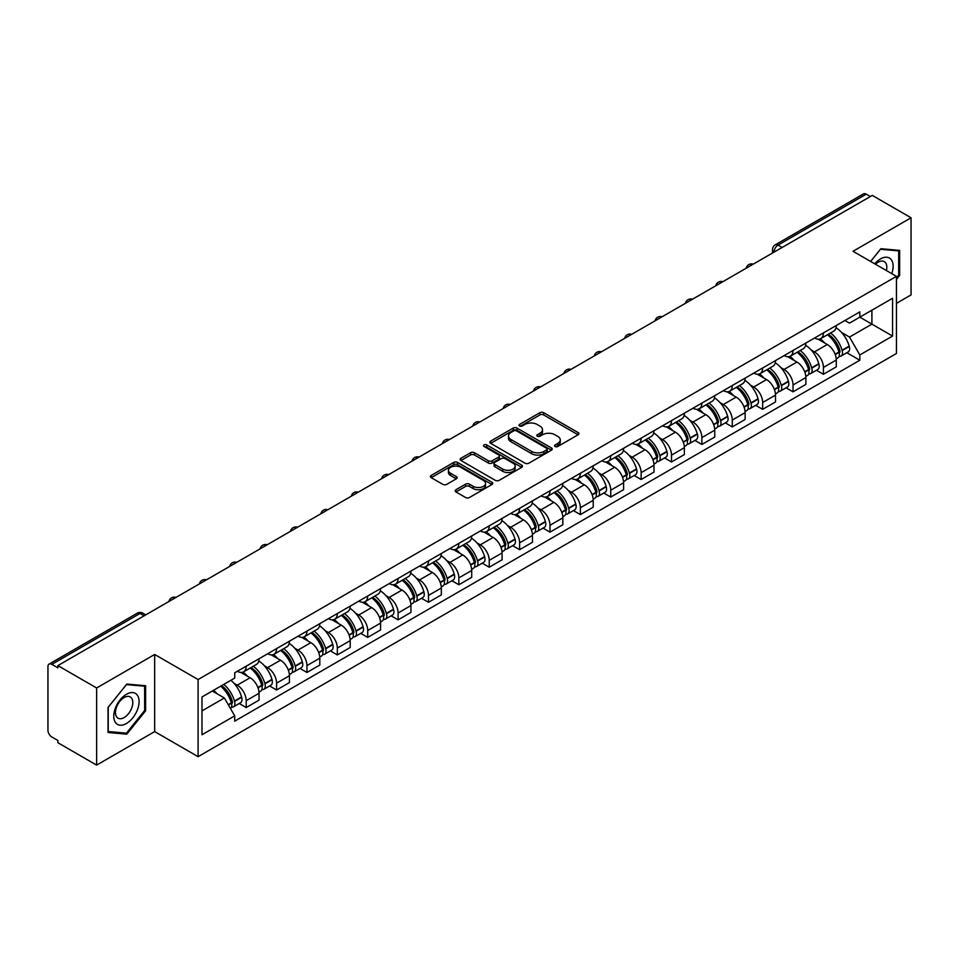 <?xml version="1.0" encoding="UTF-8"?>
<svg xmlns="http://www.w3.org/2000/svg" width="959" height="959" viewBox="0 0 959 959"><rect width="100%" height="100%" fill="white"/><g stroke="black" fill="none" stroke-linecap="round" stroke-linejoin="round"><path stroke-width="1.44" d="M555.117 446.498A1.894 1.091 0 0 0 557.79 446.498L578.097 434.775A2.709 1.558 0 0 0 578.888 433.672A2.709 1.558 0 0 0 578.097 432.569L543.693 412.706A2.709 1.558 0 0 0 539.869 412.706L519.562 424.429A1.894 1.091 0 0 0 519.011 425.197A1.894 1.091 0 0 0 519.562 425.976A1.894 1.091 0 0 0 522.235 425.976L524.861 424.453A8.655 4.999 0 0 1 537.1 424.453L539.965 426.108A8.655 4.999 0 0 1 542.494 429.644A8.655 4.999 0 0 1 539.965 433.18L537.34 434.691A1.894 1.091 0 0 0 536.788 435.47A1.894 1.091 0 0 0 537.34 436.237A1.894 1.091 0 0 0 540.013 436.237L542.638 434.715A8.655 4.999 0 0 1 554.877 434.715L557.742 436.369A8.655 4.999 0 0 1 560.272 439.905A8.655 4.999 0 0 1 557.742 443.442L555.117 444.952A1.894 1.091 0 0 0 554.566 445.731A1.894 1.091 0 0 0 555.117 446.498L555.117 444.952M455.957 489.737A2.709 1.558 0 0 0 455.165 490.84A2.709 1.558 0 0 0 455.957 491.943L465.606 497.517A2.709 1.558 0 0 0 469.43 497.517L491.991 484.487A2.709 1.558 0 0 0 492.782 483.384A2.709 1.558 0 0 0 491.991 482.281L457.575 462.418A2.709 1.558 0 0 0 453.751 462.418L431.202 475.448A2.709 1.558 0 0 0 430.411 476.551A2.709 1.558 0 0 0 431.202 477.654L442.866 484.379A2.709 1.558 0 0 0 446.678 484.379L456.34 478.805A2.709 1.558 0 0 0 457.131 477.702A2.709 1.558 0 0 0 456.34 476.599L450.55 473.267A7.228 4.172 0 0 1 448.44 470.306A7.228 4.172 0 0 1 452.9 466.458A7.228 4.172 0 0 1 460.776 467.357L483.432 480.435A7.228 4.172 0 0 1 485.554 483.384A7.228 4.172 0 0 1 481.082 487.244A7.228 4.172 0 0 1 473.207 486.345L469.43 484.163A2.709 1.558 0 0 0 465.606 484.163L455.957 489.737L455.957 491.943M198.093 679.547L154.675 654.47L96.631 687.975L57.888 665.606L872.294 195.408L911.05 217.777L853.019 251.282L896.449 276.36L198.093 679.547L198.093 756.675L896.449 353.487L896.449 276.36M525.053 463.197A2.709 1.558 0 0 0 528.877 463.197L551.437 450.167A2.709 1.558 0 0 0 552.228 449.064A2.709 1.558 0 0 0 551.437 447.961L517.033 428.098A2.709 1.558 0 0 0 513.209 428.098L490.648 441.116A2.709 1.558 0 0 0 489.857 442.219A2.709 1.558 0 0 0 490.648 443.322L525.053 463.197M484.81 446.906A1.894 1.091 0 0 1 486.728 447.182L521.672 467.357L499.159 480.351A2.709 1.558 0 0 1 495.335 480.351L460.919 460.488L460.919 458.282A2.709 1.558 0 0 0 460.128 459.385A2.709 1.558 0 0 0 460.919 460.488M460.919 458.282L470.581 452.708A2.709 1.558 0 0 1 474.405 452.708L488.359 460.764A2.709 1.558 0 0 0 492.183 460.764L498.584 457.071A2.709 1.558 0 0 0 499.375 455.969A2.709 1.558 0 0 0 498.584 454.866L484.055 446.474A1.894 1.091 0 0 1 483.504 445.695A1.894 1.091 0 0 1 484.667 444.688A1.894 1.091 0 0 1 486.728 444.928L521.708 465.127A2.709 1.558 0 0 1 522.499 466.23A2.709 1.558 0 0 1 521.708 467.333L521.708 465.127M96.631 687.975L96.631 765.102L57.888 742.734L57.888 740.48L51.846 737.003A5.502 3.177 -120 0 1 47.95 730.255L47.95 666.613A5.502 3.177 -120 0 1 49.089 664.096L137.305 613.161A5.502 3.177 60 0 1 140.062 613.436L51.846 664.359A5.502 3.177 -120 0 0 49.089 664.096M896.449 303.344L911.05 294.904L911.05 217.777M96.631 765.102L154.675 731.597L198.093 756.675M57.888 665.606L57.888 667.848L51.846 664.359M782.124 247.458L778.037 245.096A5.502 3.177 60 0 0 775.292 244.821L863.508 193.898A5.502 3.177 60 0 1 866.265 194.162L778.037 245.096A5.502 3.177 120 0 0 774.141 251.845L774.141 252.073M870.352 196.523L866.265 194.162M823.409 332.905A12.671 7.312 60 0 1 820.796 338.599L833.647 331.179A12.671 7.312 -120 0 0 836.272 325.485M811.218 350.035L814.455 351.917A12.671 7.312 60 0 1 823.421 367.429L836.272 360.009A12.671 7.312 -120 0 0 827.305 344.497L818.111 339.174M836.272 360.009L836.272 366.865L823.421 374.286L816.445 370.258M820.796 338.599A12.671 7.312 60 0 1 814.551 338.024M823.421 367.429L823.421 374.286M793.033 350.455A12.671 7.312 60 0 1 790.408 356.137L803.27 348.716A12.671 7.312 -120 0 0 805.884 343.034M786.068 387.808L793.033 391.823L805.884 384.403L805.884 377.546A12.671 7.312 -120 0 0 796.929 362.034L787.735 356.724M790.408 356.137A12.671 7.312 60 0 1 784.174 355.561M780.842 367.585L784.078 369.455A12.671 7.312 60 0 1 793.033 384.967L793.033 391.823M762.657 367.992A12.671 7.312 60 0 1 760.031 373.674L772.882 366.254A12.671 7.312 -120 0 0 775.507 360.572M755.68 405.345L762.657 409.361L775.507 401.941L775.507 395.084A12.671 7.312 -120 0 0 766.553 379.572L757.346 374.262M760.031 373.674A12.671 7.312 60 0 1 753.798 373.099M750.453 385.122L753.702 386.992A12.671 7.312 60 0 1 762.657 402.504L762.657 409.361M732.28 385.53A12.671 7.312 60 0 1 729.655 391.212L742.506 383.792A12.671 7.312 -120 0 0 745.131 378.11M725.304 422.883L732.28 426.911L745.131 419.491L745.131 412.622A12.671 7.312 -120 0 0 736.176 397.11L726.97 391.799M729.655 391.212A12.671 7.312 60 0 1 723.41 390.649M720.077 402.66L723.314 404.53A12.671 7.312 60 0 1 732.28 420.042L732.28 426.911M701.892 403.068A12.671 7.312 60 0 1 699.267 408.762L712.129 401.33A12.671 7.312 -120 0 0 714.755 395.647M694.927 440.421L701.892 444.449L714.755 437.028L714.755 430.171A12.671 7.312 -120 0 0 705.788 414.648L696.594 409.337M699.267 408.762A12.671 7.312 60 0 1 693.033 408.186M689.701 420.198L692.937 422.068A12.671 7.312 60 0 1 701.892 437.592L701.892 444.449M671.516 420.605A12.671 7.312 60 0 1 668.891 426.299L681.741 418.879A12.671 7.312 -120 0 0 684.366 413.185M664.551 457.958L671.516 461.986L684.366 454.566L684.366 447.709A12.671 7.312 -120 0 0 675.412 432.185L666.217 426.875M668.891 426.299A12.671 7.312 60 0 1 662.657 425.724M659.312 437.736L662.561 439.606A12.671 7.312 60 0 1 671.516 455.129L671.516 461.986M641.139 438.143A12.671 7.312 60 0 1 638.514 443.837L651.365 436.417A12.671 7.312 -120 0 0 653.99 430.723M634.163 475.496L641.139 479.524L653.99 472.104L653.99 465.247A12.671 7.312 -120 0 0 645.035 449.735L635.829 444.413M638.514 443.837A12.671 7.312 60 0 1 632.281 443.262M628.936 455.273L632.173 457.155A12.671 7.312 60 0 1 641.139 472.667L641.139 479.524M610.751 455.693A12.671 7.312 60 0 1 608.138 461.375L620.988 453.955A12.671 7.312 -120 0 0 623.614 448.273M603.786 493.034L610.751 497.062L623.614 489.641L623.614 482.785A12.671 7.312 -120 0 0 614.647 467.273L605.453 461.962M608.138 461.375A12.671 7.312 60 0 1 601.892 460.799M598.56 472.823L601.796 474.693A12.671 7.312 60 0 1 610.751 490.205L610.751 497.062M580.375 473.231A12.671 7.312 60 0 1 577.75 478.913L590.6 471.492A12.671 7.312 -120 0 0 593.225 465.81M573.41 510.584L580.375 514.599L593.225 507.179L593.225 500.322A12.671 7.312 -120 0 0 584.271 484.81L575.076 479.5M577.75 478.913A12.671 7.312 60 0 1 571.516 478.337M568.184 490.361L571.42 492.231A12.671 7.312 60 0 1 580.375 507.743L580.375 514.599M549.998 490.768A12.671 7.312 60 0 1 547.373 496.45L560.224 489.03A12.671 7.312 -120 0 0 562.849 483.348M543.022 528.121L549.998 532.149L562.849 524.717L562.849 517.86A12.671 7.312 -120 0 0 553.894 502.348L544.688 497.038M547.373 496.45A12.671 7.312 60 0 1 541.14 495.887M537.795 507.898L541.044 509.768A12.671 7.312 60 0 1 549.998 525.28L549.998 532.149M519.622 508.306A12.671 7.312 60 0 1 516.997 513.988L529.847 506.568A12.671 7.312 -120 0 0 532.473 500.886M512.645 545.659L519.622 549.687L532.473 542.267L532.473 535.41A12.671 7.312 -120 0 0 523.506 519.886L514.312 514.575M516.997 513.988A12.671 7.312 60 0 1 510.751 513.425M507.419 525.436L510.656 527.306A12.671 7.312 60 0 1 519.622 542.83L519.622 549.687M489.234 525.844A12.671 7.312 60 0 1 486.609 531.538L499.471 524.117A12.671 7.312 -120 0 0 502.084 518.423M482.269 563.197L489.234 567.225L502.084 559.804L502.084 552.947A12.671 7.312 -120 0 0 493.13 537.424L483.935 532.113M486.609 531.538A12.671 7.312 60 0 1 480.375 530.962M477.043 542.974L480.279 544.844A12.671 7.312 60 0 1 489.234 560.368L489.234 567.225M458.858 543.381A12.671 7.312 60 0 1 456.232 549.075L469.083 541.655A12.671 7.312 -120 0 0 471.708 535.961M451.893 580.734L458.858 584.762L471.708 577.342L471.708 570.485A12.671 7.312 -120 0 0 462.753 554.961L453.547 549.651M456.232 549.075A12.671 7.312 60 0 1 449.999 548.5M446.654 560.512L449.903 562.394A12.671 7.312 60 0 1 458.858 577.905L458.858 584.762M428.481 560.931A12.671 7.312 60 0 1 425.856 566.613L438.707 559.193A12.671 7.312 -120 0 0 441.332 553.511M421.504 598.272L428.481 602.3L441.332 594.88L441.332 588.023A12.671 7.312 -120 0 0 432.377 572.511L423.171 567.201M425.856 566.613A12.671 7.312 60 0 1 419.622 566.038M416.278 578.061L419.515 579.931A12.671 7.312 60 0 1 428.481 595.443L428.481 602.3M398.093 578.469A12.671 7.312 60 0 1 395.48 584.151L408.33 576.731A12.671 7.312 -120 0 0 410.955 571.049M391.128 615.822L398.093 619.838L410.955 612.417L410.955 605.561A12.671 7.312 -120 0 0 401.989 590.049L392.794 584.738M395.48 584.151A12.671 7.312 60 0 1 389.234 583.575M385.902 595.599L389.138 597.469A12.671 7.312 60 0 1 398.093 612.981L398.093 619.838M367.717 596.007A12.671 7.312 60 0 1 365.091 601.689L377.942 594.268A12.671 7.312 -120 0 0 380.567 588.586M360.752 633.36L367.717 637.375L380.567 629.955L380.567 623.098A12.671 7.312 -120 0 0 371.613 607.586L362.418 602.276M365.091 601.689A12.671 7.312 60 0 1 358.858 601.125M355.513 613.137L358.762 615.007A12.671 7.312 60 0 1 367.717 630.519L367.717 637.375M337.34 613.544A12.671 7.312 60 0 1 334.715 619.226L347.566 611.806A12.671 7.312 -120 0 0 350.191 606.124M330.364 650.897L337.34 654.925L350.191 647.505L350.191 640.636A12.671 7.312 -120 0 0 341.236 625.124L332.03 619.814M334.715 619.226A12.671 7.312 60 0 1 328.481 618.663M325.137 630.674L328.386 632.544A12.671 7.312 60 0 1 337.34 648.068L337.34 654.925M306.952 631.082A12.671 7.312 60 0 1 304.339 636.776L317.189 629.356A12.671 7.312 -120 0 0 319.815 623.662M299.987 668.435L306.952 672.463L319.815 665.043L319.815 658.186A12.671 7.312 -120 0 0 310.848 642.662L301.653 637.351M304.339 636.776A12.671 7.312 60 0 1 298.093 636.201M294.761 648.212L297.997 650.082A12.671 7.312 60 0 1 306.952 665.606L306.952 672.463M276.576 648.62A12.671 7.312 60 0 1 273.95 654.314L286.813 646.893A12.671 7.312 -120 0 0 289.426 641.199M269.611 685.973L276.576 690L289.426 682.58L289.426 675.723A12.671 7.312 -120 0 0 280.472 660.2L271.277 654.889M273.95 654.314A12.671 7.312 60 0 1 267.717 653.738M264.384 665.75L267.621 667.62A12.671 7.312 60 0 1 276.576 683.144L276.576 690M246.199 666.169A12.671 7.312 60 0 1 243.574 671.851L256.425 664.431A12.671 7.312 -120 0 0 259.05 658.749M239.223 703.51L246.199 707.538L259.05 700.118L259.05 693.261A12.671 7.312 -120 0 0 250.095 677.749L240.889 672.439M243.574 671.851A12.671 7.312 60 0 1 237.341 671.276M233.996 683.299L237.245 685.17A12.671 7.312 60 0 1 246.199 700.681L246.199 707.538M844.939 320.486L849.506 323.123L892.553 298.285L871.911 310.201L871.911 324.142L849.506 337.077L841.594 332.497M201.989 710.907L224.382 697.984L234.703 715.858L201.989 734.75L201.989 696.965L234.703 678.085L234.703 672.798L859.827 311.891L859.827 317.165L892.553 336.058L859.827 354.95L849.506 337.077M892.553 298.285L892.553 336.058M234.703 715.858L234.703 721.144L859.827 360.236L859.827 354.95M896.449 279.441L899.662 275.449L899.662 250.395L880.865 248.717L870.628 261.447L880.47 249.268L898.679 250.898L898.679 275.173L896.449 277.954M154.675 654.47L154.675 731.597M108.031 732.496L126.816 734.174L145.612 710.787L145.612 685.733L126.816 684.055L108.031 707.43L108.031 732.496M224.382 697.984L212.311 691.007M846.821 352.72L859.827 360.236M898.679 274.885L899.662 275.449M124.838 733.024L126.816 734.174M144.641 710.235L145.612 710.787M555.872 446.762L557.742 445.683A8.655 4.999 0 0 0 560.272 442.159L560.272 439.905M542.494 429.644L542.494 431.886A8.655 4.999 0 0 1 539.965 435.422L538.095 436.501M578.061 434.799L543.693 414.947A2.709 1.558 0 0 0 539.869 414.947L520.317 426.24M551.437 447.961L551.437 450.167L517.033 430.351A2.709 1.558 0 0 0 513.209 430.351L490.684 443.346M546.654 449.843A1.894 1.091 0 0 0 547.205 449.064A1.894 1.091 0 0 0 546.654 448.297L516.457 430.855A1.894 1.091 0 0 0 513.772 430.855L511.003 432.461A8.655 4.999 0 0 0 508.474 435.985A8.655 4.999 0 0 0 511.003 439.522L531.646 451.437A8.655 4.999 0 0 0 543.885 451.437L546.654 449.843L546.654 452.085A1.894 1.091 0 0 0 547.205 451.317L547.205 449.064M508.474 435.985L508.474 438.239A8.655 4.999 0 0 0 511.003 441.763L511.003 439.522M546.654 452.085L543.885 453.691A8.655 4.999 0 0 1 531.646 453.691L511.003 441.763M460.955 460.512L470.581 454.962L470.581 452.708M499.375 455.969L499.375 458.21A2.709 1.558 0 0 1 498.584 459.313L492.183 463.017A2.709 1.558 0 0 1 488.359 463.017L474.405 454.962A2.709 1.558 0 0 0 470.581 454.962M502.84 469.119A7.228 4.172 0 0 0 510.715 470.03A7.228 4.172 0 0 0 515.175 466.17A7.228 4.172 0 0 0 513.065 463.221L505.081 458.618A2.709 1.558 0 0 0 501.257 458.618L494.856 462.31A2.709 1.558 0 0 0 494.065 463.413A2.709 1.558 0 0 0 494.856 464.516L502.84 469.119L502.84 471.372A7.228 4.172 0 0 0 510.715 472.284A7.228 4.172 0 0 0 515.175 468.424L515.175 466.17M494.065 463.413L494.065 465.666A2.709 1.558 0 0 0 494.856 466.769L494.856 464.516M502.84 471.372L494.856 466.769M485.554 483.384L485.554 485.638A7.228 4.172 0 0 1 481.082 489.498A7.228 4.172 0 0 1 473.207 488.587L469.43 486.405A2.709 1.558 0 0 0 465.606 486.405L455.993 491.967M448.44 470.306L448.44 472.559A7.228 4.172 0 0 0 450.55 475.508L450.55 473.267M456.304 478.829L450.55 475.508M491.955 484.511L457.575 464.671A2.709 1.558 0 0 0 453.751 464.671L431.238 477.666M828.192 334.319A17.346 10.022 60 0 1 828.288 334.367A17.346 10.022 60 0 1 839.7 349.939L839.808 350.299A3.368 1.942 60 0 1 839.269 352.948A3.368 1.942 60 0 1 839.197 352.996M827.437 334.763A20.93 12.083 60 0 1 838.945 352.025L839.041 352.385A6.953 4.016 60 0 1 837.95 357.851L836.212 358.846M839.137 356.316A6.953 4.016 -120 0 0 841.055 356.053A6.953 4.016 -120 0 0 842.158 350.586L842.062 350.227A20.93 12.083 -120 0 0 830.554 332.965M836.008 327.714A20.93 12.083 60 0 1 849.171 346.127L849.266 346.487A6.953 4.016 60 0 1 848.164 351.953L841.055 356.053M820.305 338.839A20.93 12.083 60 0 1 824.668 342.962M834.845 342.998L837.519 344.533M891.762 273.651A17.897 10.333 120 0 0 891.438 259.913A17.897 10.333 120 0 0 874.74 263.821M886.404 270.558A12.251 7.073 120 0 0 885.672 262.874A12.251 7.073 120 0 0 884.294 261.603A12.251 7.073 120 0 0 875.483 264.252M897.48 250.203L898.679 250.898M137.389 695.251A17.897 10.333 120 0 0 120.103 699.89A17.897 10.333 120 0 0 115.464 722.523A17.897 10.333 120 0 0 132.762 717.895A17.897 10.333 120 0 0 137.389 695.251M131.635 698.224A12.251 7.073 120 0 0 130.256 696.941A12.251 7.073 120 0 0 118.856 702.659A12.251 7.073 120 0 0 116.626 716.888A12.251 7.073 120 0 0 117.993 718.171A12.251 7.073 120 0 0 129.405 712.453A12.251 7.073 120 0 0 131.635 698.224M126.432 733.167L108.223 731.537L108.223 707.263L126.432 684.606L144.641 686.236L144.641 710.511L126.432 733.167M143.43 685.541L144.641 686.236M797.816 351.857A17.346 10.022 60 0 1 797.9 351.917A17.346 10.022 60 0 1 809.324 367.477L809.42 367.836A3.368 1.942 60 0 1 808.893 370.486A3.368 1.942 60 0 1 808.809 370.534M797.061 352.301A20.93 12.083 60 0 1 808.557 369.575L808.665 369.934A6.953 4.016 60 0 1 807.562 375.389L805.836 376.384M808.749 373.854A6.953 4.016 -120 0 0 810.679 373.59A6.953 4.016 -120 0 0 811.782 368.136L811.674 367.776A20.93 12.083 -120 0 0 800.178 350.503M805.62 345.252A20.93 12.083 60 0 1 818.782 363.665L818.89 364.024A6.953 4.016 60 0 1 817.787 369.491L810.679 373.59M789.916 356.376A20.93 12.083 60 0 1 794.292 360.512M804.469 360.536L807.13 362.07M767.44 369.407A17.346 10.022 60 0 1 767.524 369.455A17.346 10.022 60 0 1 778.936 385.027L779.044 385.386A3.368 1.942 60 0 1 778.516 388.035A3.368 1.942 60 0 1 778.432 388.071M766.673 369.838A20.93 12.083 60 0 1 778.181 387.112L778.288 387.472A6.953 4.016 60 0 1 777.186 392.926L775.459 393.933M778.372 391.392A6.953 4.016 -120 0 0 780.302 391.128A6.953 4.016 -120 0 0 781.393 385.674L781.297 385.314A20.93 12.083 -120 0 0 769.789 368.04M775.244 362.79A20.93 12.083 60 0 1 788.406 381.202L788.502 381.562A6.953 4.016 60 0 1 787.411 387.028L780.302 391.128M759.54 373.914A20.93 12.083 60 0 1 763.915 378.05M774.093 378.074L776.754 379.62M737.051 386.945A17.346 10.022 60 0 1 737.147 386.992A17.346 10.022 60 0 1 748.559 402.564L748.667 402.924A3.368 1.942 60 0 1 748.128 405.573A3.368 1.942 60 0 1 748.056 405.609M736.296 387.376A20.93 12.083 60 0 1 747.804 404.65L747.9 405.01A6.953 4.016 60 0 1 746.809 410.464L745.071 411.471M747.996 408.93A6.953 4.016 -120 0 0 749.926 408.666A6.953 4.016 -120 0 0 751.017 403.212L750.921 402.852A20.93 12.083 -120 0 0 739.413 385.578M744.867 380.327A20.93 12.083 60 0 1 758.03 398.752L758.125 399.112A6.953 4.016 60 0 1 757.035 404.566L749.926 408.666M729.164 391.464A20.93 12.083 60 0 1 733.527 395.587M743.704 395.611L746.378 397.158M706.675 404.482A17.346 10.022 60 0 1 706.759 404.53A17.346 10.022 60 0 1 718.183 420.102L718.279 420.462A3.368 1.942 60 0 1 717.752 423.111A3.368 1.942 60 0 1 717.68 423.147M705.92 404.914A20.93 12.083 60 0 1 717.416 422.188L717.524 422.547A6.953 4.016 60 0 1 716.421 428.014L714.695 429.009M717.62 426.467A6.953 4.016 -120 0 0 719.538 426.216A6.953 4.016 -120 0 0 720.641 420.749L720.533 420.39A20.93 12.083 -120 0 0 709.037 403.116M714.491 397.877A20.93 12.083 60 0 1 727.641 416.29L727.749 416.65A6.953 4.016 60 0 1 726.646 422.104L719.538 426.216M698.775 409.002A20.93 12.083 60 0 1 703.151 413.125M713.328 413.149L716.001 414.696M676.299 422.02A17.346 10.022 60 0 1 676.383 422.068A17.346 10.022 60 0 1 687.807 437.64L687.903 437.999A3.368 1.942 60 0 1 687.375 440.649A3.368 1.942 60 0 1 687.291 440.684M675.544 422.463A20.93 12.083 60 0 1 687.04 439.725L687.147 440.085A6.953 4.016 60 0 1 686.045 445.551L684.318 446.546M687.231 444.005A6.953 4.016 -120 0 0 689.161 443.753A6.953 4.016 -120 0 0 690.264 438.287L690.156 437.927A20.93 12.083 -120 0 0 678.66 420.665M684.103 415.415A20.93 12.083 60 0 1 697.265 433.828L697.373 434.187A6.953 4.016 60 0 1 696.27 439.642L689.161 443.753M668.399 426.539A20.93 12.083 60 0 1 672.774 430.663M682.952 430.699L685.613 432.233M645.922 439.558A17.346 10.022 60 0 1 646.006 439.606A17.346 10.022 60 0 1 657.418 455.177L657.526 455.537A3.368 1.942 60 0 1 656.987 458.186A3.368 1.942 60 0 1 656.915 458.234M645.155 440.001A20.93 12.083 60 0 1 656.663 457.263L656.759 457.623A6.953 4.016 60 0 1 655.668 463.089L653.93 464.084M656.855 461.555A6.953 4.016 -120 0 0 658.785 461.291A6.953 4.016 -120 0 0 659.876 455.825L659.78 455.465A20.93 12.083 -120 0 0 648.272 438.203M653.726 432.953A20.93 12.083 60 0 1 666.889 451.365L666.984 451.725A6.953 4.016 60 0 1 665.894 457.179L658.785 461.291M638.023 444.077A20.93 12.083 60 0 1 642.386 448.201M652.564 448.237L655.237 449.771M615.534 457.095A17.346 10.022 60 0 1 615.63 457.155A17.346 10.022 60 0 1 627.042 472.715L627.138 473.075A3.368 1.942 60 0 1 626.611 475.724A3.368 1.942 60 0 1 626.539 475.772M614.779 457.539A20.93 12.083 60 0 1 626.287 474.813L626.383 475.173A6.953 4.016 60 0 1 625.28 480.627L623.554 481.622M626.479 479.092A6.953 4.016 -120 0 0 628.397 478.829A6.953 4.016 -120 0 0 629.5 473.374L629.392 473.015A20.93 12.083 -120 0 0 617.896 455.741M623.35 450.49A20.93 12.083 60 0 1 636.5 468.903L636.608 469.263A6.953 4.016 60 0 1 635.505 474.729L628.397 478.829M607.634 461.615A20.93 12.083 60 0 1 612.01 465.738M622.187 465.774L624.86 467.309M585.158 474.645A17.346 10.022 60 0 1 585.242 474.693A17.346 10.022 60 0 1 596.666 490.265L596.762 490.624A3.368 1.942 60 0 1 596.234 493.274A3.368 1.942 60 0 1 596.15 493.31M584.403 475.077A20.93 12.083 60 0 1 595.899 492.351L596.007 492.71A6.953 4.016 60 0 1 594.904 498.165L593.177 499.171M596.09 496.63A6.953 4.016 -120 0 0 598.02 496.366A6.953 4.016 -120 0 0 599.123 490.912L599.015 490.552A20.93 12.083 -120 0 0 587.519 473.278M592.962 468.028A20.93 12.083 60 0 1 606.124 486.441L606.232 486.8A6.953 4.016 60 0 1 605.129 492.267L598.02 496.366M577.258 479.152A20.93 12.083 60 0 1 581.634 483.288M591.811 483.312L594.472 484.858M554.782 492.183A17.346 10.022 60 0 1 554.865 492.231A17.346 10.022 60 0 1 566.278 507.802L566.385 508.162A3.368 1.942 60 0 1 565.846 510.811A3.368 1.942 60 0 1 565.774 510.847M554.014 492.614A20.93 12.083 60 0 1 565.522 509.888L565.618 510.248A6.953 4.016 60 0 1 564.527 515.702L562.801 516.709M565.714 514.168A6.953 4.016 -120 0 0 567.644 513.904A6.953 4.016 -120 0 0 568.735 508.45L568.639 508.09A20.93 12.083 -120 0 0 557.131 490.816M562.585 485.566A20.93 12.083 60 0 1 575.748 503.978L575.844 504.338A6.953 4.016 60 0 1 574.753 509.804L567.644 513.904M546.882 496.702A20.93 12.083 60 0 1 551.257 500.826M561.423 500.85L564.096 502.396M524.393 509.72A17.346 10.022 60 0 1 524.489 509.768A17.346 10.022 60 0 1 535.901 525.34L536.009 525.7A3.368 1.942 60 0 1 535.47 528.349A3.368 1.942 60 0 1 535.398 528.385M523.638 510.152A20.93 12.083 60 0 1 535.146 527.426L535.242 527.786A6.953 4.016 60 0 1 534.151 533.252L532.413 534.247M535.338 531.706A6.953 4.016 -120 0 0 537.256 531.442A6.953 4.016 -120 0 0 538.359 525.988L538.263 525.628A20.93 12.083 -120 0 0 526.755 508.354M532.209 503.115A20.93 12.083 60 0 1 545.371 521.528L545.467 521.888A6.953 4.016 60 0 1 544.364 527.342L537.256 531.442M516.505 514.24A20.93 12.083 60 0 1 520.869 518.363M531.046 518.387L533.719 519.934M494.017 527.258A17.346 10.022 60 0 1 494.101 527.306A17.346 10.022 60 0 1 505.525 542.878L505.621 543.238A3.368 1.942 60 0 1 505.093 545.887A3.368 1.942 60 0 1 505.009 545.923M493.262 527.702A20.93 12.083 60 0 1 504.758 544.964L504.866 545.323A6.953 4.016 60 0 1 503.763 550.79L502.036 551.785M504.949 549.243A6.953 4.016 -120 0 0 506.879 548.992A6.953 4.016 -120 0 0 507.982 543.525L507.874 543.166A20.93 12.083 -120 0 0 496.378 525.892M501.833 520.653A20.93 12.083 60 0 1 514.983 539.066L515.091 539.426A6.953 4.016 60 0 1 513.988 544.88L506.879 548.992M486.117 531.777A20.93 12.083 60 0 1 490.493 535.901M500.67 535.937L503.331 537.472M463.641 544.796A17.346 10.022 60 0 1 463.724 544.844A17.346 10.022 60 0 1 475.137 560.416L475.244 560.775A3.368 1.942 60 0 1 474.717 563.424A3.368 1.942 60 0 1 474.633 563.472M462.885 545.239A20.93 12.083 60 0 1 474.381 562.501L474.489 562.861A6.953 4.016 60 0 1 473.386 568.327L471.66 569.322M474.573 566.793A6.953 4.016 -120 0 0 476.503 566.529A6.953 4.016 -120 0 0 477.606 561.063L477.498 560.703A20.93 12.083 -120 0 0 465.99 543.441M471.444 538.191A20.93 12.083 60 0 1 484.607 556.604L484.703 556.963A6.953 4.016 60 0 1 483.612 562.418L476.503 566.529M455.741 549.315A20.93 12.083 60 0 1 460.116 553.439M470.294 553.475L472.955 555.009M433.264 562.334A17.346 10.022 60 0 1 433.348 562.394A17.346 10.022 60 0 1 444.76 577.953L444.868 578.313A3.368 1.942 60 0 1 444.329 580.962A3.368 1.942 60 0 1 444.257 581.01M432.497 562.777A20.93 12.083 60 0 1 444.005 580.051L444.101 580.411A6.953 4.016 60 0 1 443.01 585.865L441.272 586.86M444.197 584.331A6.953 4.016 -120 0 0 446.127 584.067A6.953 4.016 -120 0 0 447.218 578.601L447.122 578.241A20.93 12.083 -120 0 0 435.614 560.979M441.068 555.729A20.93 12.083 60 0 1 454.23 574.141L454.326 574.501A6.953 4.016 60 0 1 453.235 579.967L446.127 584.067M425.364 566.853A20.93 12.083 60 0 1 429.728 570.977M439.905 571.013L442.578 572.547M402.876 579.871A17.346 10.022 60 0 1 402.972 579.931A17.346 10.022 60 0 1 414.384 595.503L414.48 595.863A3.368 1.942 60 0 1 413.952 598.5A3.368 1.942 60 0 1 413.88 598.548M402.121 580.315A20.93 12.083 60 0 1 413.617 597.589L413.725 597.948A6.953 4.016 60 0 1 412.622 603.403L410.896 604.398M413.82 601.868A6.953 4.016 -120 0 0 415.738 601.605A6.953 4.016 -120 0 0 416.841 596.15L416.733 595.791A20.93 12.083 -120 0 0 405.237 578.517M410.692 573.266A20.93 12.083 60 0 1 423.842 591.679L423.95 592.039A6.953 4.016 60 0 1 422.847 597.505L415.738 601.605M394.976 584.391A20.93 12.083 60 0 1 399.352 588.526M409.529 588.55L412.202 590.097M372.5 597.421A17.346 10.022 60 0 1 372.583 597.469A17.346 10.022 60 0 1 384.008 613.041L384.103 613.4A3.368 1.942 60 0 1 383.576 616.05A3.368 1.942 60 0 1 383.492 616.086M371.744 597.853A20.93 12.083 60 0 1 383.24 615.127L383.348 615.486A6.953 4.016 60 0 1 382.245 620.941L380.519 621.947M383.432 619.406A6.953 4.016 -120 0 0 385.362 619.142A6.953 4.016 -120 0 0 386.465 613.688L386.357 613.328A20.93 12.083 -120 0 0 374.861 596.054M380.303 590.804A20.93 12.083 60 0 1 393.466 609.217L393.574 609.576A6.953 4.016 60 0 1 392.471 615.043L385.362 619.142M364.6 601.94A20.93 12.083 60 0 1 368.975 606.064M379.153 606.088L381.814 607.634M342.123 614.959A17.346 10.022 60 0 1 342.207 615.007A17.346 10.022 60 0 1 353.619 630.578L353.727 630.938A3.368 1.942 60 0 1 353.188 633.587A3.368 1.942 60 0 1 353.116 633.623M341.356 615.39A20.93 12.083 60 0 1 352.864 632.664L352.96 633.024A6.953 4.016 60 0 1 351.869 638.49L350.143 639.485M353.056 636.944A6.953 4.016 -120 0 0 354.986 636.68A6.953 4.016 -120 0 0 356.077 631.226L355.981 630.866A20.93 12.083 -120 0 0 344.473 613.592M349.927 608.354A20.93 12.083 60 0 1 363.089 626.766L363.185 627.126A6.953 4.016 60 0 1 362.094 632.58L354.986 636.68M334.223 619.478A20.93 12.083 60 0 1 338.587 623.602M348.764 623.626L351.438 625.172M311.735 632.496A17.346 10.022 60 0 1 311.831 632.544A17.346 10.022 60 0 1 323.243 648.116L323.351 648.476A3.368 1.942 60 0 1 322.811 651.125A3.368 1.942 60 0 1 322.739 651.161M310.98 632.94A20.93 12.083 60 0 1 322.488 650.202L322.584 650.562A6.953 4.016 60 0 1 321.481 656.028L319.755 657.023M322.68 654.482A6.953 4.016 -120 0 0 324.598 654.23A6.953 4.016 -120 0 0 325.7 648.764L325.604 648.404A20.93 12.083 -120 0 0 314.096 631.13M319.551 625.891A20.93 12.083 60 0 1 332.701 644.304L332.809 644.664A6.953 4.016 60 0 1 331.706 650.118L324.598 654.23M303.835 637.016A20.93 12.083 60 0 1 308.211 641.139M318.388 641.175L321.061 642.71M281.359 650.034A17.346 10.022 60 0 1 281.443 650.082A17.346 10.022 60 0 1 292.867 665.654L292.963 666.014A3.368 1.942 60 0 1 292.435 668.663A3.368 1.942 60 0 1 292.351 668.699M280.603 650.478A20.93 12.083 60 0 1 292.099 667.74L292.207 668.099A6.953 4.016 60 0 1 291.104 673.566L289.378 674.561M292.291 672.031A6.953 4.016 -120 0 0 294.221 671.768A6.953 4.016 -120 0 0 295.324 666.301L295.216 665.942A20.93 12.083 -120 0 0 283.72 648.68M289.162 643.429A20.93 12.083 60 0 1 302.325 661.842L302.433 662.201A6.953 4.016 60 0 1 301.33 667.656L294.221 671.768M273.459 654.553A20.93 12.083 60 0 1 277.834 658.677M288.012 658.713L290.673 660.248M250.982 667.572A17.346 10.022 60 0 1 251.066 667.62A17.346 10.022 60 0 1 262.478 683.192L262.586 683.551A3.368 1.942 60 0 1 262.047 686.2A3.368 1.942 60 0 1 261.975 686.248M250.215 668.015A20.93 12.083 60 0 1 261.723 685.289L261.831 685.649A6.953 4.016 60 0 1 260.728 691.103L259.002 692.098M261.915 689.569A6.953 4.016 -120 0 0 263.845 689.305A6.953 4.016 -120 0 0 264.936 683.839L264.84 683.479A20.93 12.083 -120 0 0 253.332 666.217M258.786 660.967A20.93 12.083 60 0 1 271.948 679.38L272.044 679.739A6.953 4.016 60 0 1 270.953 685.206L263.845 689.305M243.083 672.091A20.93 12.083 60 0 1 247.458 676.215M257.623 676.251L260.297 677.785M221.529 685.685A17.346 10.022 60 0 1 232.102 700.729L232.21 701.089A3.368 1.942 60 0 1 231.67 703.738A3.368 1.942 60 0 1 231.598 703.786M220.654 686.2A20.93 12.083 60 0 1 231.347 702.827L231.443 703.187A6.953 4.016 60 0 1 230.496 708.557M231.539 707.107A6.953 4.016 -120 0 0 233.469 706.843A6.953 4.016 -120 0 0 234.559 701.389L234.464 701.029A20.93 12.083 -120 0 0 223.771 684.402M230.879 680.291A20.93 12.083 60 0 1 241.572 696.917L241.668 697.277A6.953 4.016 60 0 1 240.565 702.743L233.469 706.843M213.545 690.3A20.93 12.083 60 0 1 217.07 693.765M227.247 693.789L229.92 695.335M774.345 251.953L774.141 251.845A5.502 3.177 0 0 1 772.534 249.592L772.534 252.996M276.576 683.144L289.426 675.723M306.952 665.606L319.815 658.186M337.34 648.068L350.191 640.636M367.717 630.519L380.567 623.098M398.093 612.981L410.955 605.561M428.481 595.443L441.332 588.023M458.858 577.905L471.708 570.485M489.234 560.368L502.084 552.947M519.622 542.83L532.473 535.41M549.998 525.28L562.849 517.86M580.375 507.743L593.225 500.322M610.751 490.205L623.614 482.785M641.139 472.667L653.99 465.247M671.516 455.129L684.366 447.709M701.892 437.592L714.755 430.171M732.28 420.042L745.131 412.622M762.657 402.504L775.507 395.084M793.033 384.967L805.884 377.546M246.199 700.681L259.05 693.261M237.245 685.17L250.095 677.749M267.621 667.62L280.472 660.2M297.997 650.082L310.848 642.662M328.386 632.544L341.236 625.124M358.762 615.007L371.613 607.586M389.138 597.469L401.989 590.049M419.515 579.931L432.377 572.511M449.903 562.394L462.753 554.961M480.279 544.844L493.13 537.424M510.656 527.306L523.506 519.886M541.044 509.768L553.894 502.348M571.42 492.231L584.271 484.81M601.796 474.693L614.647 467.273M632.173 457.155L645.035 449.735M662.561 439.606L675.412 432.185M692.937 422.068L705.788 414.648M723.314 404.53L736.176 397.11M753.702 386.992L766.553 379.572M784.078 369.455L796.929 362.034M814.455 351.917L827.305 344.497M752.767 264.408A5.502 3.177 120 0 0 750.346 265.811M722.391 281.946A5.502 3.177 120 0 0 719.957 283.349M692.014 299.484A5.502 3.177 120 0 0 689.581 300.898M661.638 317.033A5.502 3.177 120 0 0 659.205 318.436M631.25 334.571A5.502 3.177 120 0 0 628.816 335.974M600.873 352.109A5.502 3.177 120 0 0 598.44 353.511M570.497 369.647A5.502 3.177 120 0 0 568.064 371.049M540.109 387.184A5.502 3.177 120 0 0 537.675 388.587M509.732 404.722A5.502 3.177 120 0 0 507.299 406.137M479.356 422.272A5.502 3.177 120 0 0 476.923 423.674M448.968 439.809A5.502 3.177 120 0 0 446.546 441.212M418.592 457.347A5.502 3.177 120 0 0 416.158 458.75M388.215 474.885A5.502 3.177 120 0 0 385.782 476.287M357.839 492.423A5.502 3.177 120 0 0 355.405 493.825M327.451 509.96A5.502 3.177 120 0 0 325.017 511.375M297.074 527.51A5.502 3.177 120 0 0 294.641 528.912M266.698 545.048A5.502 3.177 120 0 0 264.264 546.45M236.31 562.585A5.502 3.177 120 0 0 233.876 563.988M205.933 580.123A5.502 3.177 120 0 0 203.5 581.526M175.557 597.661A5.502 3.177 120 0 0 173.123 599.063M144.15 615.798L140.062 613.436A5.502 3.177 120 0 1 142.819 613.161A5.502 5.502 0 0 0 137.305 613.161M557.742 445.683L557.742 443.442M537.34 436.237L537.34 434.691M539.965 435.422L539.965 433.18M519.562 425.976L519.562 424.429M539.869 414.947L539.869 412.706M543.693 414.947L543.693 412.706M578.097 434.775L578.097 432.569M490.648 443.322L490.648 441.116M513.209 430.351L513.209 428.098M517.033 430.351L517.033 428.098M531.646 453.691L531.646 451.437M543.885 453.691L543.885 451.437M474.405 454.962L474.405 452.708M488.359 463.017L488.359 460.764M492.183 463.017L492.183 460.764M498.584 459.313L498.584 457.071M486.728 447.182L486.728 444.928M465.606 486.405L465.606 484.163M469.43 486.405L469.43 484.163M473.207 488.587L473.207 486.345M456.34 478.805L456.34 476.599M431.202 477.654L431.202 475.448M453.751 464.671L453.751 462.418M457.575 464.671L457.575 462.418M491.991 484.487L491.991 482.281M835.241 354.59L839.041 352.385M842.158 350.586L849.266 346.487M842.062 350.227L849.171 346.127M835.109 354.243L839.964 351.402M804.853 372.128L808.665 369.934M811.782 368.136L818.89 364.024M811.674 367.776L818.782 363.665M808.557 369.539L809.588 368.951M804.733 371.78L808.557 369.575M774.476 389.666L778.288 387.472M781.393 385.674L788.502 381.562M781.297 385.314L788.406 381.202M778.169 387.088L779.211 386.489M774.345 389.318L778.181 387.112M744.1 407.203L747.9 405.01M751.017 403.212L758.125 399.112M750.921 402.852L758.03 398.752M743.968 406.868L748.835 404.027M713.712 424.741L717.524 422.547M720.641 420.749L727.749 416.65M720.533 420.39L727.641 416.29M717.416 422.164L718.447 421.564M713.592 424.405L717.416 422.188M683.335 442.291L687.147 440.085M690.264 438.287L697.373 434.187M690.156 437.927L697.265 433.828M683.204 441.943L688.071 439.102M652.959 459.829L656.759 457.623M659.876 455.825L666.984 451.725M659.78 455.465L666.889 451.365M652.827 459.481L657.694 456.64M622.571 477.366L626.383 475.173M629.5 473.374L636.608 469.263M629.392 473.015L636.5 468.903M626.275 474.777L627.306 474.19M622.451 477.019L626.287 474.813M592.194 494.904L596.007 492.71M599.123 490.912L606.232 486.8M599.015 490.552L606.124 486.441M592.063 494.556L596.93 491.727M561.818 512.442L565.618 510.248M568.735 508.45L575.844 504.338M568.639 508.09L575.748 503.978M561.686 512.106L566.553 509.265M531.442 529.979L535.242 527.786M538.359 525.988L545.467 521.888M538.263 525.628L545.371 521.528M535.134 527.402L536.165 526.803M531.31 529.644L535.146 527.426M501.054 547.529L504.866 545.323M507.982 543.525L515.091 539.426M507.874 543.166L514.983 539.066M500.934 547.181L505.789 544.34M470.677 565.067L474.489 562.861M477.606 561.063L484.703 556.963M477.498 560.703L484.607 556.604M474.369 562.477L475.412 561.878M470.545 564.719L474.381 562.501M440.301 582.604L444.101 580.411M447.218 578.601L454.326 574.501M447.122 578.241L454.23 574.141M443.993 580.015L445.036 579.416M440.169 582.257L444.005 580.051M409.913 600.142L413.725 597.948M416.841 596.15L423.95 592.039M416.733 595.791L423.842 591.679M409.793 599.795L414.648 596.966M379.536 617.68L383.348 615.486M386.465 613.688L393.574 609.576M386.357 613.328L393.466 609.217M383.24 615.103L384.271 614.503M379.404 617.332L383.24 615.127M349.16 635.218L352.96 633.024M356.077 631.226L363.185 627.126M355.981 630.866L363.089 626.766M349.028 634.882L353.895 632.041M318.784 652.767L322.584 650.562M325.7 648.764L332.809 644.664M325.604 648.404L332.701 644.304M318.652 652.42L323.507 649.579M288.395 670.305L292.207 668.099M295.324 666.301L302.433 662.201M295.216 665.942L302.325 661.842M292.099 667.716L293.13 667.116M288.275 669.957L292.099 667.74M258.019 687.843L261.831 685.649M264.936 683.839L272.044 679.739M264.84 683.479L271.948 679.38M261.711 685.253L262.754 684.654M257.887 687.495L261.723 685.289M228.398 704.937L231.443 703.187M234.559 701.389L241.668 697.277M234.464 701.029L241.572 696.917M228.218 704.625L232.366 702.204M753.235 264.145A5.502 5.502 0 0 0 746.174 268.22M722.858 281.682A5.502 5.502 0 0 0 715.798 285.758M692.482 299.22A5.502 5.502 0 0 0 685.409 303.296M662.094 316.758A5.502 5.502 0 0 0 655.033 320.845M631.717 334.295A5.502 5.502 0 0 0 624.657 338.383M601.341 351.833A5.502 5.502 0 0 0 594.268 355.921M570.965 369.383A5.502 5.502 0 0 0 563.892 373.459M540.576 386.921A5.502 5.502 0 0 0 533.516 390.996M510.2 404.458A5.502 5.502 0 0 0 503.127 408.534M479.824 421.996A5.502 5.502 0 0 0 472.751 426.072M449.435 439.534A5.502 5.502 0 0 0 442.375 443.621M419.059 457.071A5.502 5.502 0 0 0 411.998 461.159M388.683 474.621A5.502 5.502 0 0 0 381.61 478.697M358.306 492.159A5.502 5.502 0 0 0 351.234 496.235M327.918 509.697A5.502 5.502 0 0 0 320.857 513.772M297.542 527.234A5.502 5.502 0 0 0 290.469 531.31M267.165 544.772A5.502 5.502 0 0 0 260.093 548.86M236.777 562.31A5.502 5.502 0 0 0 229.716 566.397M206.401 579.859A5.502 5.502 0 0 0 199.34 583.935M176.024 597.397A5.502 5.502 0 0 0 168.952 601.473M145.768 614.863L142.819 613.161M775.292 244.821A5.502 5.502 0 0 0 772.534 249.592"/></g></svg>
